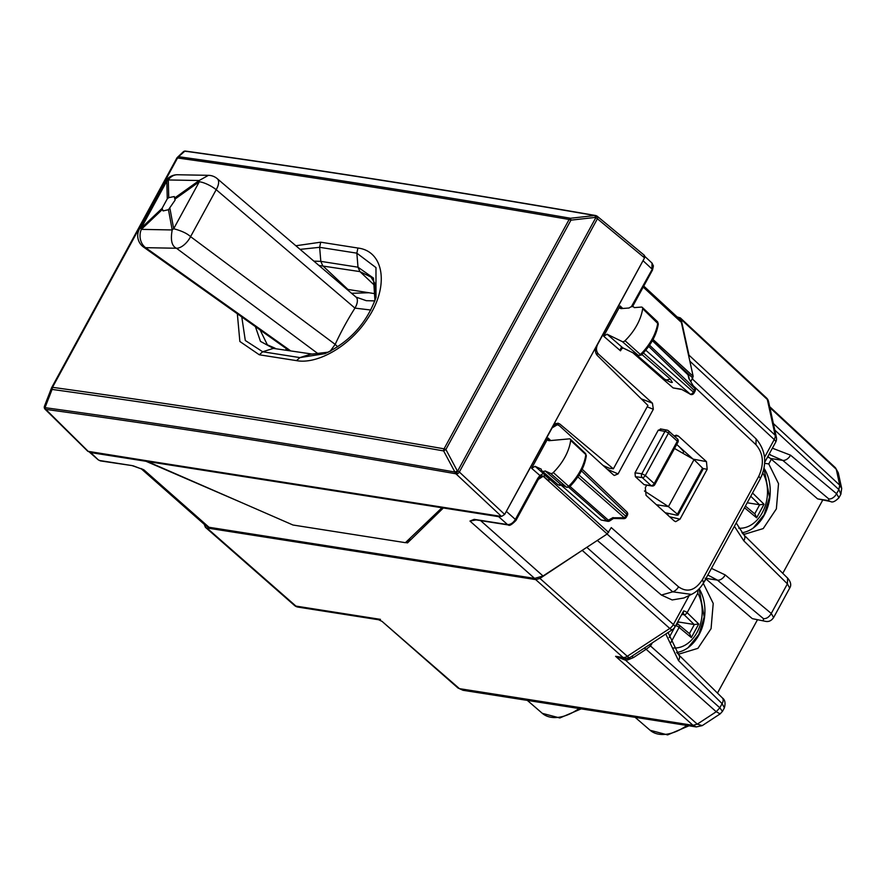 <?xml version="1.0" encoding="UTF-8"?>
<svg xmlns="http://www.w3.org/2000/svg" width="886" height="886" viewBox="0 0 886 886"><rect width="100%" height="100%" fill="white"/><g stroke="black" fill="none" stroke-linecap="round" stroke-linejoin="round"><path stroke-width="1.33" d="M703.063 583.641L706.042 578.99L705.145 578.226M677.447 653.503L679.507 653.934L697.913 648.342L711.07 628.639L713.219 603.432L703.462 583.708M676.594 652.506A38.463 28.463 98.9 0 0 702 628.052A38.463 28.463 98.9 0 0 699.165 588.747M764.64 463.3L768.771 463.943L771.341 459.225L767.863 456.5M742.745 533.737L744.805 534.169L763.211 528.577L776.369 508.874L778.528 483.667L768.771 463.943M741.903 532.752A38.463 28.463 98.9 0 0 767.464 507.811A38.463 28.463 98.9 0 0 764.009 468.24M674.512 448.482L694.037 459.635L668.432 506.604L644.454 490.977M694.037 459.635L702.532 468.096L702.066 469.314M677.026 515.231L677.402 514.179L677.026 515.231L665.198 512.728M656.371 504.71L668.432 506.604L677.402 514.179L702.532 468.096M767.398 457.353L769.502 457.685M679.285 446.765L683.748 451.65L682.873 453.255M679.695 447.131L683.748 451.65M688.965 357.147L688.987 355.164L775.15 435.214A6.988 4.264 132.9 0 1 774.231 439.567L764.529 457.364M677.114 316.922L680.315 317.897L681.157 319.425L688.987 355.164M621.883 657.966L615.593 656.304L623.057 657.478L535.709 579.61L206.87 527.967L205.419 527.314L204.212 524.279M535.709 579.61L539.939 578.414L584.406 548.91M841.7 488.43L838.267 472.747L836.262 469.27L839.751 485.207L838.854 489.57L840.869 494.222L841.7 488.441L839.751 485.196L773.367 423.541M835.409 467.73L769.668 406.652M702.221 725.623L697.282 724.15L693.04 725.335L697.271 724.15L716.231 711.746L719.831 707.781L716.22 711.735L720.152 713.883L702.199 725.645L696.252 726.93L693.062 725.357M668.077 632.515L678.72 654.843L722.334 697.891A6.988 4.208 134.6 0 1 722.334 697.891A6.988 4.208 134.6 0 1 722.101 703.628L724.383 707.859L722.455 711.38L719.853 707.803M696.252 726.93L463.013 690.294L457.996 688.012L382.01 621.352L378.61 619.757L298.017 607.098A6.988 5.172 98.9 0 1 295.935 606.09A6.988 4.208 131.3 0 1 294.484 605.448A6.988 6.988 0 0 0 298.017 607.098M782.781 573.331L822.618 500.269M771.341 459.225L817.59 498.873L830.525 501.509C832.408 502.761 835.21 501.509 838.942 497.744L838.909 497.81M770.443 458.461L782.77 460.388L769.325 454.529M838.854 489.57L836.561 493.712L838.942 497.744L840.869 494.222M787.632 578.126L787.399 583.863L743.797 540.814A6.988 4.208 -45.4 0 0 744.03 535.078L787.632 578.126C790.855 581.892 791.541 585.214 789.681 588.094L787.399 583.863L771.263 613.466L773.611 617.575M828.82 498.94L782.77 460.388A6.988 4.352 129.9 0 0 790.511 455.16L836.561 493.712A6.988 4.352 129.9 0 1 828.82 498.94L828.565 500.601L830.536 501.509M717.472 693.096L757.308 620.034M752.292 618.638L765.227 621.274L752.292 618.638L706.042 578.99M707.814 575.014L717.461 580.153A6.988 4.352 -50.1 0 0 725.202 574.925L771.263 613.466C769.126 617.066 766.545 618.816 763.522 618.705L763.256 620.366M206.87 527.967L295.935 606.09L380.459 619.369L378.61 619.757M625.97 658.198L625.605 660.258L615.593 656.304L693.04 725.335L459.435 688.643L382.01 621.352M649.527 644.665L650.49 645.972L646.149 649.272L716.22 711.735M627.62 658.065L627.941 659.848L633.501 657.556L646.149 649.272L644.299 648.087M651.288 643.513L651.708 643.923L652.284 642.859M754.717 513.825L759.645 504.776L764.031 504.245L756.644 517.812L755.027 514.09L745.403 506.094M747.208 502.772L759.656 504.765M761.517 476.28L763.256 471.441M677.712 621.839L678.322 621.961L677.114 624.165M678.322 621.961L694.347 624.53L698.733 624.01L691.335 637.577L689.729 633.855L679.03 624.973A2.802 1.717 129.7 0 0 678.621 624.763A2.802 2.093 106.6 0 0 678.045 624.442L676.539 623.988M678.011 624.431A2.802 2.093 106.6 0 0 675.641 625.638A2.802 0.82 28.6 0 1 679.108 627.41A2.802 1.717 129.7 0 0 679.03 624.973A2.802 2.802 0 0 0 677.978 624.42M698.733 624.01L687.137 612.669A2.802 0.82 28.6 0 0 683.682 610.897A2.802 1.949 93.6 0 0 684.114 614.685A2.802 1.661 -45.6 0 0 687.137 612.669L697.769 593.188L697.947 589.954M146.29 460.687L145.98 461.274L242.421 502.96M132.269 465.626L99.719 460.521A2.802 2.071 98.9 0 0 100.55 460.919L132.269 465.626L141.561 468.982M692.996 593.609L691.49 594.406L672.695 591.826A6.988 4.308 -48.6 0 0 678.521 586.809L611.262 527.591L607.187 533.981L543.04 576L534.601 578.403L209.018 527.27L206.106 525.952L141.361 468.893M534.601 578.403L469.968 521.068L474.176 519.362L475.527 519.794M474.176 519.362L507.523 524.567A2.802 2.071 98.9 0 0 508.354 524.966C509.273 526.173 511.809 524.667 515.951 520.459L538.367 479.337A2.802 0.82 -151.4 0 0 537.791 478.307L515.364 519.429C513.16 522.962 510.535 524.667 507.523 524.567L498.652 516.66L443.354 507.977L407.549 542.874L405.533 542.564M145.98 461.274L90.682 452.58L88.977 451.683M410.096 538.201L407.549 542.874M443.676 507.39L443.354 507.977M498.652 516.66L501 516.394M505.275 513.315L552.111 427.883L557.383 424.715L559.398 425.734L613.389 474.841L614.308 475.461L618.085 473.899L653.336 409.254L652.45 403.208L598.471 354.079C596.178 351.465 595.879 348.264 597.585 344.477L643.956 258.978M474.974 519.462A2.802 2.071 98.9 0 0 475.804 519.86L508.354 524.966A2.802 2.071 98.9 0 0 508.398 524.977M476.17 519.916L469.968 521.068L475.804 519.86M140.952 468.528L143.875 469.846L209.018 527.27M133.155 465.803L141.893 469.126M643.757 286.078L679.673 319.292L681.345 322.36L643.203 287.086M690.858 381.611L693.162 376.306L681.345 322.36M607.187 533.981L543.184 476.236L540.515 476.79L538.367 479.337M597.319 540.438L661.399 595.049L672.164 599.955L683.87 597.984M681.998 389.574L690.26 394.17L643.391 352.927M632.803 352.739L673.083 387.913L681.921 389.563M671.211 382.409L672.319 382.431L670.359 379.153L641.885 354.489M601.062 520.004L607.774 521.322A2.802 2.071 -81.1 0 1 606.954 520.935L601.062 520.004L561.303 485.295M674.102 435.912L676.417 435.192L678.377 436.056L706.463 461.628L707.183 469.303L679.994 519.174L675.619 521.666L674.157 520.879L646.049 495.329L645.329 487.643L646.603 485.306M676.705 444.462L692.974 459.026M668.432 513.415L667.612 514.932M677.114 442.391L677.325 441.195A2.802 1.694 -47.9 0 0 677.336 438.825A2.802 2.802 0 0 1 677.912 442.247L654.82 484.587A2.802 0.82 -151.4 0 0 654.222 483.546A2.802 1.694 132.1 0 1 651.121 485.606A2.802 2.06 -82.4 0 0 651.996 486.026L644.144 484.675L635.362 476.668L634.996 472.836L658.254 430.186L661.178 429.322M649.582 345.186L694.823 388.445L688.876 378.566L688.057 374.844A2.802 2.038 -12.3 0 1 688.533 375.664A2.802 2.802 0 0 0 687.724 374.235M613.333 517.778L624.309 517.767A2.802 0.664 91.1 0 1 623.81 518.664A2.802 2.802 0 0 0 626.313 517.202A2.802 0.82 -151.4 0 0 625.749 516.184L579.012 475.051M644.144 484.675L651.121 485.606L642.239 477.587A2.802 1.694 -47.9 0 0 645.34 475.527L641.829 473.744A2.802 2.06 97.6 0 0 642.239 477.587L635.362 476.668M677.336 438.825L668.454 430.806A2.802 1.694 -47.9 0 1 668.443 433.176L645.34 475.527L654.222 483.546L677.325 441.195L668.443 433.176A2.802 0.82 -151.4 0 0 664.932 431.393L641.829 473.744L634.996 472.836M694.967 388.422A2.802 2.802 0 0 1 695.023 391.191L648.707 346.437M695.023 391.191L693.971 393.129A2.802 0.82 -151.4 0 0 693.395 392.11L645.783 350.214M626.313 517.202L627.366 515.275L626.801 514.245L581.393 470.843M538.334 479.404L543.317 476.147L545.444 475.66L543.373 473.523L539.917 475.494L543.317 476.147L547.714 480.035L550.007 479.603L554.448 481.674M543.373 473.523L535.078 466.313L531.611 468.273L548.091 438.038L549.076 440.696L548.057 440.386M535.078 466.313L541.235 469.137A5.072 3.068 -47.9 0 0 541.966 470.887A5.072 3.068 -47.9 0 0 543.007 471.352A5.072 3.068 -47.9 0 0 545.2 470.964L550.616 473.445A2.802 1.694 -47.9 0 0 553.296 472.515A41.963 25.406 -47.9 0 0 570.662 440.408A2.802 1.694 -47.9 0 0 570.318 439.168A2.802 1.694 -47.9 0 0 569.31 438.869L549.076 440.696M641.176 354.389L640.379 354.5A2.337 1.418 132.1 0 1 638.119 355.253L622.337 341.619L607.12 334.232L603.643 336.182L620.122 305.947L621.075 308.605L620.089 308.295M621.075 308.605L629.104 308.007A5.072 3.068 -47.9 0 1 632.814 306.656A5.072 3.068 -47.9 0 1 633.911 307.165L634.387 307.608M622.337 341.619A2.802 1.694 -47.9 0 0 625.029 340.711A41.963 25.406 -47.9 0 0 642.649 308.649A2.802 1.694 -47.9 0 0 642.306 307.387A2.802 1.694 -47.9 0 0 641.32 307.088L634.265 307.619A5.072 3.068 -47.9 0 0 633.911 307.165M550.616 473.445L566.398 487.078L560.982 484.598L566.398 487.078A2.337 1.418 -47.9 0 0 568.646 486.303L553.296 472.515M566.818 487.355L569.587 486.857C579.079 477.133 584.66 466.767 586.322 455.758L585.812 454.551A2.337 1.418 -47.9 0 0 585.524 453.521L570.318 439.168M558.789 484.985L557.748 484.52L559.609 485.384L558.789 484.985L560.971 484.598L545.2 470.964M545.444 475.66L550.007 479.603L554.304 481.607M568.646 486.303L569.432 486.204L568.646 486.303A41.498 25.129 -47.9 0 0 585.812 454.551L570.662 440.408M550.328 479.791L547.714 480.035M623.279 348.132L621.784 348.641L620.488 350.812L603.643 336.182M642.649 308.649L658.298 323.988L657.512 321.74A2.337 1.418 132.1 0 1 657.8 322.792A41.498 25.129 132.1 0 1 640.379 354.5L625.029 340.711M641.331 355.053L638.496 355.507L622.792 347.833C621.186 347.046 620.422 348.043 620.488 350.812M626.037 349.449L622.792 347.833L607.12 334.232M638.496 355.507L625.649 349.206M635.794 354.19L664.644 379.186L666.383 379.961L670.359 379.153M603.089 465.471L609.081 468.173L613.367 468.838L647.932 405.434L597.275 355.419C595.104 352.794 594.849 349.638 596.522 345.961L504.666 514.423L501.531 516.472L456.19 474.043A2.802 1.617 -46.9 0 0 459.336 471.994L597.397 218.776A2.802 1.661 -50.3 0 0 597.374 216.372A2.802 2.802 0 0 0 596.821 216.018L595.791 217.712L594.794 215.531L570.495 218.255L569.122 219.473L444.063 448.825A2.802 0.82 -151.4 0 1 445.88 449.501L457.165 470.621L455.637 473.744L454.917 472.05L457.73 470.92L595.791 217.712A2.802 0.82 28.6 0 1 597.397 218.776L644.554 257.87L596.522 345.961M147.364 461.484L292.967 525.01L405.411 542.675L441.959 507.756L147.364 461.484L147.685 460.897L442.28 507.169L441.959 507.756M184.786 151.218A2.802 2.669 -176 0 1 186.403 151.484L184.864 151.152L176.768 158.24A2.802 0.82 28.6 0 1 176.801 158.129A2.802 0.82 28.6 0 1 177.554 157.974C305.05 175.915 435.58 196.415 569.122 219.473A2.802 0.82 -151.4 0 1 570.938 220.149L570.495 218.255C436.964 195.186 306.445 174.686 178.961 156.756A2.802 2.115 98 0 0 177.554 157.974L52.495 387.326L52.086 389.419L51.709 387.581A2.802 0.82 28.6 0 1 51.742 387.481A2.802 0.82 28.6 0 1 52.495 387.326C180.113 405.046 310.643 425.546 444.063 448.825A2.802 2.027 -80.1 0 0 443.631 450.919L445.88 449.501L570.938 220.149L595.226 217.424L596.256 215.741A2.802 2.802 0 0 0 595.492 215.486L595.492 215.486A2.802 2.027 -80.2 0 1 596.178 215.796M51.709 387.581L51.587 387.813A2.802 2.802 0 0 1 51.742 387.481L176.801 158.129A2.802 2.802 0 0 1 177.322 157.442L176.846 158.073M643.978 255.223L644.554 257.87M147.685 460.897L87.814 451.295L45.12 409.266A2.802 1.728 -45.5 0 0 45.751 409.587A2.802 2.636 -173.4 0 1 44.311 406.851M44.843 408.834A2.802 1.728 -45.5 0 0 45.12 409.266A2.802 2.802 0 0 1 44.3 406.951L44.322 406.74A2.802 2.636 -173.4 0 1 44.466 406.165M442.28 507.169L501.531 516.472M177.322 157.442L183.236 151.838A2.802 2.802 0 0 1 185.551 151.096C318.882 169.747 455.537 191.21 595.492 215.486A2.802 2.027 -80.2 0 0 594.794 215.531C454.828 191.265 318.185 169.802 184.864 151.152L182.682 152.636M88.445 451.594L45.784 409.376A2.802 2.115 97.9 0 1 44.998 407.66L52.086 389.419C179.703 407.139 310.211 427.639 443.631 450.919L454.917 472.05C315.095 447.53 178.451 426.066 44.998 407.66L44.499 406.054A2.802 2.802 0 0 0 44.322 406.74A2.802 2.636 -173.4 0 0 45.784 409.376C179.216 427.772 315.826 449.235 455.637 473.744L456.19 474.043L457.73 470.92A2.802 0.82 -151.4 0 1 459.336 471.994L504.666 514.423M552.698 426.321L557.892 423.143L559.852 424.051L613.367 468.838M346.88 289.301A48.952 29.648 -47.9 0 1 347.932 289.445L376.007 293.853M286.045 348.431A48.952 29.648 -47.9 0 0 286.034 349.937M267.472 345.053L260.119 329.98M318.938 265.457L359.915 271.603L371.267 277.207M312.381 354.101L273.364 348.397L262.688 351.764L259.299 354.788L239.862 341.487L237.337 313.777M295.858 245.754L320.699 242.188L357.922 248.036C384.513 251.203 389.364 287.208 367.457 318.882C350.214 345.651 317.941 364.611 296.522 360.635L259.299 354.788M368.908 292.745L351.565 293.299M168.75 197.633L167.266 198.852L162.083 208.365L163.09 210.912L168.473 209.716L175.085 200.147L174.287 196.559L168.75 197.633L168.285 179.958A13.988 11.662 91.1 0 1 177.565 174.752L208.443 175.328A13.988 13.988 0 0 1 217.258 178.673A13.988 6.767 130.5 0 1 216.195 189.682L190.579 236.651L335.185 344.377L330.135 351.255M370.846 310.034L354.954 308.118A289.733 237.348 -87.3 0 0 335.185 344.377L337.721 346.825M162.227 209.605L141.339 229.374A13.988 11.662 91.1 0 0 145.603 247.67L176.469 248.246A13.988 7.022 126.7 0 0 190.579 236.651C187.19 233.472 181.552 230.825 173.678 228.732A13.988 10.621 169.5 0 0 172.205 229.95C170.356 240.04 171.773 246.131 176.469 248.246L318.783 354.267M217.258 178.673L356.017 297.098A13.988 6.767 130.5 0 1 354.954 308.118L216.195 189.682A13.988 4.098 -151.4 0 0 199.295 181.763L173.678 228.732L169.946 208.509M208.443 175.328L199.151 180.522A13.988 4.851 54.5 0 0 199.295 181.763L175.14 198.996M374.867 300.897L366.317 300.686L356.017 297.098M177.565 174.752A13.988 13.988 0 0 0 165.029 182.04L166.812 181.165A13.988 11.596 -1.5 0 1 168.285 179.958L199.151 180.522L174.996 197.755M167.266 198.852L166.812 181.165L141.195 228.134A13.988 4.098 -151.4 0 0 139.423 229.009A13.988 13.988 0 0 0 143.598 247.105A13.988 6.302 -54.6 0 0 145.603 247.67L290.32 350.612M688.998 725.789L667.623 734.904L650.136 730.285A42.871 25.96 -47.9 0 0 686.894 725.457M579.09 708.523A42.871 25.96 132.1 0 1 542.332 713.352L527.325 700.394M774.807 430.075L838.832 489.548L839.751 485.196M817.59 498.873L828.565 500.601M705.998 578.359L717.461 580.153L763.522 618.705M678.72 654.843A6.988 4.208 134.6 0 1 678.499 660.579L722.101 703.628L719.831 707.781L650.49 645.972L651.708 643.923M621.607 657.921L625.139 658.475A6.988 5.172 98.9 0 1 623.057 657.478A6.988 4.297 -48.3 0 0 627.288 656.282L539.939 578.414M625.139 658.475A6.988 6.988 0 0 0 630.046 657.423A6.988 2.215 56.8 0 1 627.288 656.282L669.783 628.451L582.434 550.571M689.219 595.47L673.393 624.497A6.988 2.049 28.6 0 1 674.855 627.089A6.988 6.988 0 0 1 672.54 629.581A6.988 2.215 56.8 0 1 669.783 628.451A6.988 4.297 -48.3 0 0 673.393 624.497L586.82 547.326M689.851 361.178L774.231 439.567A6.988 2.049 -151.4 0 1 775.693 442.147L764.684 462.337M681.157 319.425L767.32 399.475L775.15 435.214A6.988 5.106 -12.4 0 1 776.38 437.307A6.988 6.988 0 0 1 775.693 442.147M680.326 317.897L766.49 397.936A6.988 4.264 132.9 0 1 767.32 399.475A6.988 5.106 167.6 0 1 768.561 401.568L776.38 437.307M790.511 455.16L772.393 448.194M734.394 526.284L743.797 540.814M678.499 660.579L665.785 634.011M711.436 568.369L725.202 574.925M627.941 659.848L625.605 660.258L697.271 724.15M836.262 469.259L769.879 407.604M631.652 656.371A6.988 2.215 -123.2 0 1 633.501 657.556M756.644 517.812L744.506 507.733M759.457 504.743L750.763 496.249M764.031 504.245L752.535 492.993M738.769 528.2A33.568 24.841 98.9 0 0 767.198 497.057A33.568 24.841 98.9 0 0 763.067 473.423M691.335 637.577L679.108 627.41L670.846 642.56M694.347 624.541L689.408 633.59M681.699 614.541L684.114 614.685L694.148 624.508M669.163 637.51L675.641 625.638M683.682 610.897L674.855 627.089M673.46 647.965A33.568 24.841 98.9 0 0 701.889 616.822A33.568 24.841 98.9 0 0 697.769 593.188M100.55 460.919L98.268 459.867L90.682 452.58M515.143 520.614L515.364 519.429L506.504 511.521M543.04 576L480.611 520.614M632.549 306.622L652.517 269.997L653.414 265.922L652.007 263.076L651.941 268.967L643.192 260.838M661.399 595.049L672.695 591.826L607.087 534.048M631.319 306.777L651.719 270.152M678.521 586.809C687.337 592.944 695.333 590.508 702.487 579.522L703.384 582.49M691.49 594.395C696.784 591.77 700.937 587.673 703.949 582.113L760.199 478.949A6.988 2.049 -151.4 0 0 758.748 476.358L702.487 579.522M758.748 476.358C764.341 463.943 763.422 453.41 755.991 444.739L756.09 438.88L692.32 378.931M755.991 444.739L693.505 385.997M673.083 387.913L681.611 389.253M613.09 517.557L606.954 520.935L568.834 487.378M674.312 435.768L678.377 436.056M706.463 461.628L693.062 459.114M707.183 469.303L702.875 468.495M679.994 519.174L669.606 516.748M658.254 430.186L664.932 431.393A2.802 2.082 100.3 0 1 667.08 430.131A2.802 2.082 100.3 0 1 667.889 430.541M693.162 376.306L653.037 339.482M652.362 340.711L688.057 374.844A2.802 1.717 133.7 0 0 687.735 374.235L652.473 340.523M681.843 389.519L690.26 394.17A2.802 1.739 -48.6 0 0 693.395 392.11L694.458 390.183A2.802 1.717 -46.3 0 0 694.823 388.445L688.876 378.566M693.982 393.107A2.802 2.802 0 0 1 690.128 394.226L690.105 394.082M577.838 476.867L624.309 517.767A2.802 1.739 -48.6 0 0 625.749 516.184L626.801 514.245A2.802 1.717 -46.3 0 0 626.845 511.909L582.202 469.226M570.008 486.436L608.66 520.459A2.802 0.886 56.8 0 0 609.745 520.89L613.444 518.465L623.81 518.664M647.179 406.829L653.336 409.254M641.22 398.811L652.45 403.208M607.242 469.259L618.085 473.899M596.123 353.758L598.471 354.079M531.611 468.273L539.917 475.494L537.791 478.307M622.769 308.472L620.122 305.947M550.727 440.541L548.091 438.038M608.638 532.408L550.439 479.902M692.808 378.045L665.751 353.226M51.809 387.404L176.768 158.24M596.821 216.14L596.256 215.741M559.852 424.051L555.755 423.408M347.932 289.445L322.748 265.767L320.821 261.359L357.999 267.195L373.449 278.082L374.966 300.609L374.911 283.442L370.802 276.742M375.985 297.541L375.974 267.605L356.848 253.163L357.999 267.195L359.915 271.603L375.653 286.399M328.341 352.152L312.381 354.09L273.353 348.397M273.364 348.397L260.473 341.387L255.389 326.624M313.877 261.137L320.821 261.359L319.636 247.316L320.699 242.188M328.307 352.163L310.543 354.234L299.9 357.601L324.963 353.658L331.032 350.79M241.789 316.944L245.3 340.501L262.688 351.764L299.9 357.601L296.522 360.635M300.11 249.376L319.636 247.316L356.848 253.163L357.922 248.036M168.473 209.716L172.205 229.95L141.339 229.374A13.988 5.825 46.6 0 1 141.195 228.134L162.083 208.365M703.074 469.159L678 515.154M581.205 708.855L559.819 717.97L542.332 713.352M838.256 472.725L835.409 467.719M722.455 711.38L720.152 713.883M463.013 690.294L457.996 688.012M650.136 730.285L635.129 717.328M789.692 588.071L773.622 617.542M773.633 617.509C771.385 620.842 768.583 622.094 765.227 621.274M724.371 707.859C725.678 703.074 725.003 699.741 722.323 697.891M205.419 527.314L294.484 605.448M770.488 454.673L768.959 454.496M736.211 522.95L744.03 535.078M672.54 629.581L630.046 657.423M768.561 401.568A6.988 6.988 0 0 0 766.479 397.936M753.377 527.923L764.153 514.633L769.491 497.157L763.998 468.34M688.079 647.677L698.844 634.387L704.193 616.922L699.098 588.813M98.28 459.867L89.231 451.938M133.099 466.025L133.797 466.169M652.018 263.076L644.953 256.519M760.199 478.949C767.354 463.91 765.991 450.553 756.09 438.891M660.369 428.913L667.08 430.131A2.802 2.802 0 0 1 668.454 430.806M691.512 594.395L683.848 598.006M689.253 378.931L688.533 375.664M607.774 521.322A2.802 2.802 0 0 0 609.745 520.89M651.996 486.026A2.802 2.802 0 0 0 654.832 484.576M627.377 515.264A2.802 2.802 0 0 0 626.845 511.909M554.459 424.184L557.394 424.715M586.322 455.747L585.524 453.521M550.527 479.913L549.841 479.968M657.512 321.74L642.306 307.387M658.298 323.999C656.526 335.041 650.867 345.396 641.32 355.053M670.314 382.132L665.308 379.618M541.966 470.887L557.748 484.52M559.609 485.384L562.51 484.83M644.532 255.456L597.374 216.372M51.587 387.813L44.499 406.054M275.181 348.253L267.029 344.687M324.963 353.669C349.815 341.819 366.859 322.969 376.118 297.131M165.029 182.04L139.423 229.009M143.598 247.105L288.781 350.369"/></g></svg>
